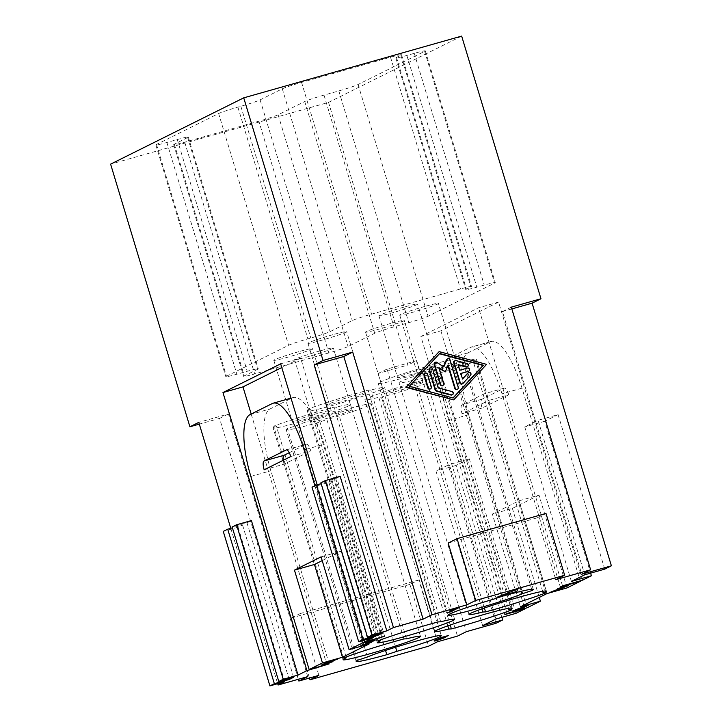 <?xml version="1.0" encoding="UTF-8"?>
<svg xmlns="http://www.w3.org/2000/svg" width="722" height="722" viewBox="0 0 722 722"><rect width="100%" height="100%" fill="white"/><g stroke="black" fill="none" stroke-linecap="round" stroke-linejoin="round"><path stroke-width="0.54" stroke-dasharray="3.61 2.71" d="M298.7 351.704A20.207 1.092 163.2 0 0 273.809 360.305A20.207 1.092 163.2 0 0 287.609 357.228A20.207 1.092 163.2 0 0 312.491 348.627A20.207 1.092 163.2 0 0 298.7 351.704M317.355 413.507A20.207 1.092 163.2 0 0 292.473 422.108A20.207 1.092 163.2 0 0 306.263 419.031A20.207 1.092 163.2 0 0 331.154 410.43A20.207 1.092 163.2 0 0 317.355 413.507M403.806 307.157A20.207 1.092 163.2 0 0 378.915 315.758A20.207 1.092 163.2 0 0 392.705 312.689A20.207 1.092 163.2 0 0 417.596 304.079A20.207 1.092 163.2 0 0 403.806 307.157M422.46 368.96A20.207 1.092 163.2 0 0 397.578 377.561A20.207 1.092 163.2 0 0 411.369 374.483A20.207 1.092 163.2 0 0 436.259 365.883A20.207 1.092 163.2 0 0 422.46 368.96M390.44 323.519A20.207 1.092 163.2 0 0 365.558 332.129A20.207 1.092 163.2 0 0 379.348 329.052A20.207 1.092 163.2 0 0 404.239 320.451A20.207 1.092 163.2 0 0 390.44 323.519M409.103 385.322A20.207 1.092 163.2 0 0 384.212 393.923A20.207 1.092 163.2 0 0 398.002 390.846A20.207 1.092 163.2 0 0 422.893 382.245A20.207 1.092 163.2 0 0 409.103 385.322M319.512 351.054A20.207 1.092 163.2 0 0 294.621 359.655A20.207 1.092 163.2 0 0 308.411 356.578A20.207 1.092 163.2 0 0 333.302 347.977A20.207 1.092 163.2 0 0 319.512 351.054M338.167 412.849A20.207 1.092 163.2 0 0 313.276 421.449A20.207 1.092 163.2 0 0 327.075 418.372A20.207 1.092 163.2 0 0 351.957 409.771A20.207 1.092 163.2 0 0 338.167 412.849M424.608 306.507A20.207 1.092 163.2 0 0 399.726 315.108A20.207 1.092 163.2 0 0 413.516 312.03A20.207 1.092 163.2 0 0 438.407 303.43A20.207 1.092 163.2 0 0 424.608 306.507M443.272 368.301A20.207 1.092 163.2 0 0 418.381 376.911A20.207 1.092 163.2 0 0 432.18 373.834A20.207 1.092 163.2 0 0 457.062 365.233A20.207 1.092 163.2 0 0 443.272 368.301M332.869 334.683A20.207 1.092 163.2 0 0 307.978 343.293A20.207 1.092 163.2 0 0 321.777 340.215A20.207 1.092 163.2 0 0 346.659 331.615A20.207 1.092 163.2 0 0 332.869 334.683M351.524 396.486A20.207 1.092 163.2 0 0 326.642 405.087A20.207 1.092 163.2 0 0 340.432 402.01A20.207 1.092 163.2 0 0 365.323 393.409A20.207 1.092 163.2 0 0 351.524 396.486M395.602 647.219L326.876 419.599A40.405 2.184 163.2 0 0 371.298 403.932A40.405 2.184 163.2 0 0 338.356 411.63A40.405 2.184 163.2 0 0 297.5 425.222L287.473 428.561A48.491 2.626 163.2 0 0 286.201 429.626A48.491 2.626 163.2 0 0 316.85 422.939L326.876 419.599M347.282 406.504A40.405 2.184 163.2 0 0 350.495 404.591A40.405 2.184 163.2 0 0 336.569 407.064L333.943 407.199A48.491 2.626 163.2 0 0 273.719 426.17L276.345 426.034A40.405 2.184 163.2 0 0 273.133 427.947A40.405 2.184 163.2 0 0 304.233 420.791A40.405 2.184 163.2 0 0 347.282 406.504M406.54 638.808L336.569 407.064M508.468 608.339L439.021 378.319A40.405 2.184 163.2 0 0 442.234 376.406A40.405 2.184 163.2 0 0 411.134 383.562A40.405 2.184 163.2 0 0 368.085 397.849A40.405 2.184 163.2 0 0 364.872 399.762A40.405 2.184 163.2 0 0 378.788 397.29L381.424 397.154A48.491 2.626 163.2 0 0 441.647 378.184L439.021 378.319M411.17 375.711A40.405 2.184 163.2 0 0 452.035 362.11L462.062 358.771A48.491 2.626 163.2 0 0 463.334 357.706A48.491 2.626 163.2 0 0 432.686 364.402L422.659 367.733A40.405 2.184 163.2 0 0 378.229 383.4A40.405 2.184 163.2 0 0 411.17 375.711M521.23 591.291L452.035 362.11M542.637 591.318L473.19 361.307A40.405 2.184 163.2 0 0 476.403 359.394A40.405 2.184 163.2 0 0 445.303 366.55A40.405 2.184 163.2 0 0 402.253 380.828A40.405 2.184 163.2 0 0 399.04 382.75A40.405 2.184 163.2 0 0 412.966 380.277L415.592 380.133A48.491 2.626 163.2 0 0 475.816 361.171L473.19 361.307M381.451 389.483A40.405 2.184 163.2 0 0 384.664 387.57A40.405 2.184 163.2 0 0 370.738 390.042L368.112 390.178A48.491 2.626 163.2 0 0 307.888 409.148L310.514 409.013A40.405 2.184 163.2 0 0 307.301 410.926A40.405 2.184 163.2 0 0 338.401 403.769A40.405 2.184 163.2 0 0 381.451 389.483M440.709 621.795L370.738 390.042M370.882 641.813L371.731 642.038M365.323 643.167L372.453 640.486L374.926 640.279M365.269 643.013L366.433 642.715M367.823 642.77L373.103 640.685M367.778 642.616L366.65 643.311M368.121 642.697L366.595 643.149M362.995 644.71L369.872 642.427M360.81 645.188L362.796 644.908M562.763 588.43L554.74 590.533M557.664 588.737L565.47 585.804C568.043 585.136 568.918 585.064 568.088 585.587M557.619 588.583L558.747 588.277M550.931 592.004L566.292 585.984M550.886 591.85L551.96 591.544M561.933 588.665L562.718 588.277M436.359 639.872L437.523 639.999L443.082 637.788M441.295 638.067L438.696 638.943M434.148 640.847L440.808 637.535L448.335 635.658M439.202 639.629L437.992 640.035M437.74 639.123L442.875 637.409C445.149 636.84 445.781 636.858 444.788 637.481M496.935 597.293L498.415 596.697M517.818 589.008L496.889 597.13M515.688 609.72L524.804 606.272M517.719 609.982L518.495 609.594M524.199 607.473L522.782 607.707M527.755 605.235L513.55 610.541M519.795 608.772L517.674 609.828M458.506 607.698L458.046 607.825M451.115 610.27L457.992 607.671M451.07 610.117L450.059 610.794M451.051 610.307L450.014 610.641M455.329 608.854L449.21 612.076M326.678 662.769L330.306 661.614C332.716 661 333.438 661.009 332.463 661.623M336.66 659.366L329.376 661.262L324.223 663.717M328.032 662.48L326.714 662.904M323.239 664.529L330.631 661.975M321.001 665.016L323.041 664.718M309.467 678.03L291.336 617.987L300.217 613.565L318.871 675.368M437.469 641.768L418.814 579.965L409.934 584.387L428.597 646.19M409.934 584.387L291.336 617.987M418.814 579.965L300.217 613.565M298.33 679.285L219.56 418.39L199.317 424.121M461.665 36.1L328.537 102.398L110.61 164.138M328.537 102.398L407.831 365.052L378.184 373.454L457.486 636.1M545.994 513.45L537.114 517.864L555.778 579.667M448.163 543.061L537.114 517.864M460.853 373.509L460.383 373.635L462.08 379.258L462.522 379.041M468.208 372.787A1.688 1.606 -116.5 0 1 470.148 375.467L462.567 383.662A1.688 1.606 -116.5 0 1 462.125 383.996M454.571 360.937A1.688 1.606 -116.5 0 1 455.672 360.838L466.62 363.78A1.688 1.606 -116.5 0 1 467.026 366.902M458.262 364.944L457.712 364.8L458.154 364.574M457.712 364.8L459.409 370.422L459.851 370.196M459.409 370.422L467.125 368.229A1.688 1.606 -116.5 0 1 468.361 371.352M424.807 373.4A1.688 1.606 -116.5 0 1 427.108 374.474L430.917 387.082A1.688 1.606 -116.5 0 1 430.122 389.032M439.274 353.69L408.932 386.469L452.974 397.966M438.714 351.831L486.592 364.366M486.15 364.592L453.281 400.096M429.87 367.94A1.688 1.606 -116.5 0 1 432.162 369.014L437.929 388.12L438.371 387.894M437.929 388.12L451.611 391.793A1.688 1.606 -116.5 0 1 452.017 394.916M434.924 362.48A1.688 1.606 -116.5 0 1 436.521 362.597L443.795 366.975M447.279 358.978A1.688 1.606 -116.5 0 1 449.571 360.052L457.865 387.506A1.688 1.606 -116.5 0 1 457.071 389.456M447.929 365.711L448.227 365.007M447.784 365.233L444.833 372.101M439.156 368.283L438.516 367.859L438.958 367.633M438.516 367.859L443.263 383.59A1.688 1.606 -116.5 0 1 442.478 385.53M284.739 681.703L238.098 527.204L242.538 524.993L232.412 527.854M238.098 527.204L223.269 531.401M242.538 524.993L288.917 678.617M373.491 637.499L326.849 483L331.29 480.789L321.164 483.659M326.849 483L312.021 487.197M331.29 480.789L377.669 634.412M293.619 677.281L246.969 522.782L232.15 526.979M246.969 522.782L251.409 520.571M382.371 633.077L335.721 478.578L320.902 482.783M335.721 478.578L340.161 476.367M604.729 569.135L558.088 414.636L538.071 420.303L584.721 574.802M571.4 581.436L524.759 426.937L538.071 420.303M558.088 414.636L544.767 421.26L590.623 573.133M544.767 421.26L524.759 426.937M515.977 613.33L469.327 458.831L449.319 464.508L495.96 619.007M482.648 625.631L436.007 471.132L449.319 464.508M469.327 458.831L456.015 465.464L501.871 617.328M456.015 465.464L436.007 471.132M567.014 587.916L539 495.139L518.983 500.815L492.359 514.073L520.372 606.85M546.996 593.583L518.983 500.815M539 495.139L512.376 508.405L492.359 514.073M512.376 508.405L539.253 597.446M508.703 394.79A8.077 2.437 -105.8 0 0 504.281 388.12A8.077 2.437 -105.8 0 0 504.155 388.174L481.962 399.221A8.077 2.437 -105.8 0 0 482.079 408.056L508.703 394.79L488.686 400.466A8.077 2.437 -105.8 0 0 484.263 393.797A8.077 2.437 -105.8 0 0 484.137 393.842L461.954 404.898A8.077 2.437 -105.8 0 0 462.062 413.724L488.686 400.466M482.079 408.056L462.062 413.724M527.069 607.807L468.768 414.681A56.569 17.075 74.2 0 1 467.973 352.877L490.157 341.822A56.569 17.075 74.2 0 1 491.068 341.47A56.569 17.075 74.2 0 1 522.015 388.165L580.19 580.849M507.061 613.474L448.75 420.357A56.569 17.075 74.2 0 1 447.956 358.545L470.148 347.49A56.569 17.075 74.2 0 1 471.051 347.147A56.569 17.075 74.2 0 1 502.007 393.833L560.308 586.959M582.546 580.181L498.577 302.085L478.569 307.752L420.881 336.488L504.84 614.584M562.528 585.849L478.569 307.752M498.577 302.085L440.889 330.811L420.881 336.488M440.889 330.811L524.723 608.475M496.005 623.276L416.711 360.63L407.831 365.052M369.104 643.988L341.091 551.211L322.202 560.615M321.073 556.879L341.091 551.211M290.776 456.53L310.794 450.862A8.077 2.437 -105.8 0 0 306.372 444.192A8.077 2.437 -105.8 0 0 306.245 444.238L289.26 452.703M264.153 469.787L284.17 464.12L310.794 450.862M283.313 460.248A8.077 2.437 -105.8 0 0 284.17 464.12M329.16 663.879L270.858 470.753A56.569 17.075 74.2 0 1 270.064 408.941L292.248 397.894A56.569 17.075 74.2 0 1 293.159 397.542A56.569 17.075 74.2 0 1 324.106 444.229L382.281 636.912M361.74 640.829L314.918 485.762M384.636 636.253L300.668 358.148L281.788 367.552M317.175 484.787L364.087 640.161M280.659 363.825L300.668 358.148M251.184 414.049L326.813 664.538M230.778 528.323L277.69 683.698M307.734 676.613L228.441 413.968L198.785 422.37M219.56 418.39L228.441 413.968M416.711 360.63L387.064 369.032L466.358 631.678M378.184 373.454L387.064 369.032M511.844 308.908L502.44 311.57L581.733 574.216M511.311 307.148L502.44 311.57M377.85 640.901L307.888 409.148M438.083 621.931L368.112 390.178M380.25 639.99L310.514 409.013M481.971 608.854L412.966 380.277M484.39 608.005L415.592 380.133M545.787 592.915L475.816 361.171M502.647 596.146L432.686 364.402M531.654 589.269L462.062 358.771M492.621 599.486L422.659 367.733M447.802 625.866L378.788 397.29M450.221 625.026L381.424 397.154M511.618 609.937L441.647 378.184M343.681 657.913L273.719 426.17M403.914 638.943L333.943 407.199M346.082 657.011L276.345 426.034M385.539 650.441L316.85 422.939M357.444 660.314L287.473 428.561M367.471 656.975L297.5 425.222M328.817 352.941L254.695 373.942A16.164 0.875 -16.8 0 1 243.657 376.397A16.164 0.875 -16.8 0 1 244.307 375.927L257.619 369.294A16.164 0.875 163.2 0 0 258.268 368.825A16.164 0.875 163.2 0 0 247.231 371.288L236.861 374.231A16.164 0.875 -16.8 0 1 225.824 376.685A16.164 0.875 -16.8 0 1 226.473 376.216L288.601 345.278A16.164 0.875 -16.8 0 1 307.861 338.862L310.821 338.022A16.164 0.875 163.2 0 0 330.089 331.615L352.273 320.568A16.164 0.875 -16.8 0 1 371.541 314.16L460.483 288.953A16.164 0.875 -16.8 0 1 471.52 286.499A16.164 0.875 -16.8 0 1 470.87 286.968L466.439 289.179A16.164 0.875 163.2 0 0 465.789 289.648A16.164 0.875 163.2 0 0 476.818 287.185L484.236 285.091A16.164 0.875 -16.8 0 1 495.265 282.627A16.164 0.875 -16.8 0 1 494.624 283.096L428.056 316.254A16.164 0.875 -16.8 0 1 408.796 322.662L393.968 326.858A16.164 0.875 163.2 0 0 374.709 333.266L348.085 346.533A16.164 0.875 -16.8 0 1 328.817 352.941L258.855 121.188A16.164 0.875 163.2 0 0 278.114 114.78L304.738 101.522A16.164 0.875 -16.8 0 1 323.998 95.114L338.826 90.909A16.164 0.875 163.2 0 0 358.085 84.501L424.653 51.352A16.164 0.875 163.2 0 0 425.303 50.883A16.164 0.875 163.2 0 0 414.266 53.338L406.856 55.441A16.164 0.875 -16.8 0 1 395.818 57.904A16.164 0.875 -16.8 0 1 396.468 57.426L400.9 55.215A16.164 0.875 163.2 0 0 401.549 54.746A16.164 0.875 163.2 0 0 390.521 57.209L301.57 82.407A16.164 0.875 163.2 0 0 282.302 88.815L260.119 99.871A16.164 0.875 -16.8 0 1 240.859 106.278L237.89 107.118A16.164 0.875 163.2 0 0 218.631 113.525L156.503 144.472A16.164 0.875 163.2 0 0 155.853 144.941A16.164 0.875 163.2 0 0 166.89 142.478L177.269 139.536A16.164 0.875 -16.8 0 1 188.298 137.081A16.164 0.875 -16.8 0 1 187.657 137.55L174.336 144.183A16.164 0.875 163.2 0 0 173.695 144.653A16.164 0.875 163.2 0 0 184.724 142.189L258.855 121.188M455.672 360.838L456.123 360.612M467.125 368.229L467.576 368.012M443.263 383.59L443.714 383.364M504.155 388.174L484.137 393.842M481.962 399.221L461.954 404.898M468.768 414.681L448.75 420.357M467.973 352.877L447.956 358.545M490.157 341.822L470.148 347.49M522.015 388.165L502.007 393.833M286.499 449.833L306.245 444.238M250.841 476.421L270.858 470.753M250.047 414.608L270.064 408.941M272.239 403.562L292.248 397.894M306.444 449.237L324.106 444.229M184.724 142.189L254.695 373.942M174.336 144.183L244.307 375.927M187.657 137.55L257.619 369.294M177.269 139.536L247.231 371.288M166.89 142.478L236.861 374.231M156.503 144.472L226.473 376.216M218.631 113.525L288.601 345.278M237.89 107.118L307.861 338.862M240.859 106.278L310.821 338.022M260.119 99.871L330.089 331.615M282.302 88.815L352.273 320.568M301.57 82.407L371.541 314.16M390.521 57.209L460.483 288.953M400.9 55.215L470.87 286.968M396.468 57.426L466.439 289.179M406.856 55.441L476.818 287.185M414.266 53.338L484.236 285.091M424.653 51.352L494.624 283.096M358.085 84.501L428.056 316.254M338.826 90.909L408.796 322.662M323.998 95.114L393.968 326.858M304.738 101.522L374.709 333.266M278.114 114.78L348.085 346.533M273.809 360.305L292.473 422.108M378.915 315.758L397.578 377.561M365.558 332.129L384.212 393.923M294.621 359.655L313.276 421.449M399.726 315.108L418.381 376.911M307.978 343.293L326.642 405.087M441.268 635.685L371.298 403.932M420.457 636.335L350.495 404.591M512.205 608.159L442.234 376.406M546.373 591.137L476.403 359.394M454.634 619.323L384.664 387.57M504.281 388.12L484.263 393.797M491.068 341.47L471.051 347.147M286.354 449.86L306.372 444.192M291.02 398.147L293.159 397.542M377.272 642.679L307.301 410.926M469.011 614.494L399.04 382.75M533.305 589.459L463.334 357.706M448.2 615.153L378.229 383.4M434.843 631.515L364.872 399.762M343.094 659.691L273.133 427.947M356.172 661.379L286.201 429.626M365.323 393.409L346.659 331.615M457.062 365.233L438.407 303.43M351.957 409.771L333.302 347.977M422.893 382.245L404.239 320.451M436.259 365.883L417.596 304.079M331.154 410.43L312.491 348.627M173.695 144.653L243.657 376.397M188.298 137.081L258.268 368.825M155.853 144.941L225.824 376.685M401.549 54.746L471.52 286.499M395.818 57.904L465.789 289.648M425.303 50.883L495.265 282.627"/><path stroke-width="1.08" d="M396.847 651.343L386.821 654.683A48.491 2.626 -16.8 0 1 356.172 661.379A48.491 2.626 -16.8 0 1 357.444 660.314L367.471 656.975A40.405 2.184 -16.8 0 1 408.327 643.374A40.405 2.184 -16.8 0 1 441.268 635.685A40.405 2.184 -16.8 0 1 396.847 651.343L395.602 647.219M406.54 638.808A40.405 2.184 -16.8 0 1 420.457 636.335A40.405 2.184 -16.8 0 1 417.253 638.257A40.405 2.184 -16.8 0 1 374.204 652.535A40.405 2.184 -16.8 0 1 343.094 659.691A40.405 2.184 -16.8 0 1 346.307 657.778L343.681 657.913A48.491 2.626 -16.8 0 1 403.914 638.943L406.54 638.808M508.992 610.072L511.618 609.937A48.491 2.626 -16.8 0 1 451.385 628.898L448.759 629.043A40.405 2.184 -16.8 0 1 434.843 631.515A40.405 2.184 -16.8 0 1 438.055 629.593A40.405 2.184 -16.8 0 1 481.105 615.315A40.405 2.184 -16.8 0 1 512.205 608.159A40.405 2.184 -16.8 0 1 508.992 610.072L508.468 608.339M522.006 593.854A40.405 2.184 -16.8 0 1 481.141 607.455A40.405 2.184 -16.8 0 1 448.2 615.153A40.405 2.184 -16.8 0 1 492.621 599.486L502.647 596.146A48.491 2.626 -16.8 0 1 533.305 589.459A48.491 2.626 -16.8 0 1 532.033 590.524L522.006 593.854L521.23 591.291M543.161 593.051L545.787 592.915A48.491 2.626 -16.8 0 1 485.554 611.886L482.928 612.021A40.405 2.184 -16.8 0 1 469.011 614.494A40.405 2.184 -16.8 0 1 472.224 612.581A40.405 2.184 -16.8 0 1 515.273 598.294A40.405 2.184 -16.8 0 1 546.373 591.137A40.405 2.184 -16.8 0 1 543.161 593.051L542.637 591.318M440.709 621.795A40.405 2.184 -16.8 0 1 454.634 619.323A40.405 2.184 -16.8 0 1 451.421 621.236A40.405 2.184 -16.8 0 1 408.372 635.513A40.405 2.184 -16.8 0 1 377.272 642.679A40.405 2.184 -16.8 0 1 380.485 640.757L377.85 640.901A48.491 2.626 -16.8 0 1 438.083 621.931L440.709 621.795M362.995 644.71L369.628 642.806L366.65 643.311L372.931 641.01L371.649 641.073L365.323 643.167L372.498 640.64L374.971 640.432L370.928 641.966L371.776 642.192L363.536 645.125L360.865 645.342L362.751 644.755M371.731 642.038L370.882 641.813L371.731 642.038L363.482 644.972L360.81 645.188M375.151 640.143L370.882 641.813M366.433 642.715L367.11 642.706M372.886 640.856L370.828 641.154M370.404 641.298L367.065 642.544M369.583 642.652L367.751 642.806M566.111 586.318L557.664 588.737L565.516 585.957C568.088 585.289 568.963 585.226 568.133 585.741L554.785 590.686L561.716 588.953L550.931 592.004L566.292 585.984M554.785 590.686L559.631 588.944M568.394 585.407L559.586 588.791M558.747 588.277L559.604 588.204M566.057 586.156L559.559 588.051M551.96 591.544L561.933 588.665M442.712 638.257L436.404 640.035L437.568 640.161L443.082 637.788M442.667 638.104L441.295 638.067M438.696 638.943L436.359 639.872M448.615 635.595L442.92 637.562C445.194 636.994 445.826 637.021 444.842 637.643L436.72 640.585C433.868 641.335 433.426 641.154 435.375 640.044L440.853 637.688L448.506 635.55M434.13 640.937L435.375 640.044M437.992 640.035L436.675 640.432C433.823 641.181 433.371 641.001 435.33 639.891M445.275 637.174L439.202 639.629M445.357 637.237L444.788 637.481M437.785 639.277L442.974 637.129M446.304 636.425L442.92 636.975M446.512 636.037L448.335 635.658M498.415 596.697L516.744 591.508L517.818 589.008M516.79 591.661L496.935 597.293L517.954 588.953L516.744 591.508M524.849 606.435L515.688 609.72L520.842 608.429L524.849 606.435L515.734 609.873M518.495 609.594L524.199 607.473M519.705 609.422L517.719 609.982L519.84 608.926L512.764 610.929L528.585 605L522.827 607.861L524.019 607.743L519.659 609.26M522.827 607.861L527.755 605.235M513.55 610.541L519.84 608.926M450.42 611.904L448.434 612.464L455.374 609.007L450.059 610.794L459.327 607.464L450.42 611.904L458.506 607.698M455.374 609.007L451.051 610.307M449.21 612.076L450.375 611.751M323.239 664.529L330.288 662.426C331.055 661.966 330.577 661.957 328.844 662.408L323.275 664.141L329.422 661.424L337.49 659.132L330.351 661.776C332.761 661.162 333.483 661.162 332.517 661.776L323.79 664.926L321.046 665.179L322.987 664.565M332.923 661.334L323.745 664.772L321.001 665.016M333.004 661.388L332.463 661.623M326.723 662.922L336.66 659.366M324.223 663.717L325.017 663.671M330.243 662.273C331.01 661.812 330.523 661.803 328.799 662.254L328.032 662.48M326.714 662.904L324.972 663.518M330.288 662.426L330.631 661.975M590.623 573.133L591.417 575.759L571.4 581.436L584.721 574.802L604.729 569.135L611.39 565.813L581.733 574.216L590.614 569.793L511.311 307.148L540.968 298.746L532.087 303.168L611.39 565.813M475.699 600.442L466.827 604.865L448.163 543.061L457.044 538.648L475.699 600.442L564.649 575.244L555.778 579.667L590.614 569.793M199.317 424.121L189.913 426.783L110.61 164.138L243.738 97.84L323.041 360.486L352.688 352.083L431.991 614.738L466.827 604.865M431.991 614.738L423.11 619.151L393.463 627.553L314.169 364.908L323.041 360.486M386.812 630.866L371.983 635.071L367.543 637.282L320.902 482.783L325.333 480.572L340.161 476.367L386.812 630.866L393.463 627.553M377.669 634.412L377.931 635.288L382.371 633.077L367.543 637.282M377.931 635.288L363.103 639.484L358.672 641.696L312.021 487.197L316.462 484.985L363.103 639.484M364.087 640.161L364.619 641.921L373.491 637.499L358.672 641.696M364.619 641.921L384.636 636.253L362.399 643.022L361.74 640.829M349.087 649.656L369.104 643.988L342.472 657.246L322.463 662.913L294.45 570.136L321.073 556.879L349.087 649.656L362.399 643.022M314.918 485.762L304.088 449.896A56.569 17.075 -105.8 0 0 273.142 403.21A56.569 17.075 -105.8 0 0 272.239 403.562L250.047 414.608A56.569 17.075 -105.8 0 0 250.841 476.421L309.151 669.547L322.463 662.913M309.151 669.547L329.16 663.879L306.931 670.648L222.963 392.551L280.659 363.825L317.175 484.787M298.051 675.07L283.232 679.267L278.791 681.478L232.15 526.979L236.581 524.768L251.409 520.571L298.051 675.07L306.931 670.648M288.917 678.617L289.179 679.492L293.619 677.281L278.791 681.478M289.179 679.492L274.351 683.689L269.92 685.9L223.269 531.401L227.71 529.19L274.351 683.689M277.69 683.698L278.087 685.016L284.739 681.703L269.92 685.9M278.087 685.016L307.734 676.613L298.863 681.036L298.33 679.285M501.871 617.328L502.665 619.963L496.005 623.276L466.358 631.678L457.486 636.1L437.469 641.768L428.597 646.19L310 679.79L318.871 675.368L298.863 681.036M502.665 619.963L482.648 625.631L495.96 619.007L515.977 613.33L524.849 608.917L504.84 614.584L507.061 613.474L527.069 607.807L540.381 601.182L520.372 606.85L546.996 593.583L567.014 587.916L580.326 581.291L560.308 586.959L562.528 585.849L582.546 580.181L591.417 575.759M310 679.79L309.467 678.03M564.649 575.244L545.994 513.45L457.044 538.648M460.826 373.418L462.522 379.041L468.208 372.895A1.688 1.606 -116.5 0 1 470.69 373.112A1.688 1.606 -116.5 0 1 470.591 375.25L463.01 383.436A1.688 1.606 -116.5 0 1 460.275 382.705L454.228 362.661A1.688 1.606 -116.5 0 1 456.123 360.612L467.062 363.554A1.688 1.606 -116.5 0 1 467.468 366.677A1.688 1.606 -116.5 0 1 466.367 366.785L458.154 364.574L459.851 370.196L467.576 368.012A1.688 1.606 -116.5 0 1 468.813 371.126A1.688 1.606 -116.5 0 1 468.542 371.234L460.826 373.418M462.459 378.842L467.766 373.121A1.688 1.606 -116.5 0 1 468.208 372.787L468.65 372.561M462.567 383.77L462.125 383.996A1.688 1.606 -116.5 0 1 459.833 382.922L453.777 362.886A1.688 1.606 -116.5 0 1 454.571 360.937L455.022 360.72M467.468 366.677L467.026 366.902A1.688 1.606 -116.5 0 1 465.925 367.002L458.262 364.944M468.813 371.126L468.361 371.352A1.688 1.606 -116.5 0 1 468.1 371.451L460.853 373.509M431.359 386.866A1.688 1.606 -116.5 0 1 430.565 388.806A1.688 1.606 -116.5 0 1 428.272 387.741L424.464 375.124A1.688 1.606 -116.5 0 1 425.258 373.184A1.688 1.606 -116.5 0 1 427.55 374.249L431.359 386.866M430.565 388.806L430.122 389.032A1.688 1.606 -116.5 0 1 427.821 387.958L424.013 375.35A1.688 1.606 -116.5 0 1 424.807 373.4L425.258 373.184M439.716 353.473L483.505 365.242L453.163 398.021L409.374 386.243L439.716 353.473M452.974 397.966L483.054 365.467L439.463 353.744M483.054 365.467L483.505 365.242M439.156 351.614L486.592 364.366L453.723 399.88L406.287 387.118L439.156 351.614L406.287 387.118M405.845 387.344L453.723 399.88M429.518 369.664A1.688 1.606 -116.5 0 1 430.312 367.724A1.688 1.606 -116.5 0 1 432.604 368.789L438.371 387.894L452.053 391.577A1.688 1.606 -116.5 0 1 452.459 394.699A1.688 1.606 -116.5 0 1 451.358 394.799L436.756 390.873A1.688 1.606 -116.5 0 1 435.565 389.7L429.518 369.664L429.076 369.881A1.688 1.606 -116.5 0 1 429.87 367.94L430.312 367.724M452.459 394.699L452.017 394.916A1.688 1.606 -116.5 0 1 450.916 395.024L436.314 391.098A1.688 1.606 -116.5 0 1 435.122 389.925L429.076 369.881M440.619 384.239L434.572 364.204A1.688 1.606 -116.5 0 1 436.963 362.381L443.795 366.975L446.99 359.538A1.688 1.606 -116.5 0 1 450.014 359.827L458.308 387.29A1.688 1.606 -116.5 0 1 457.513 389.23A1.688 1.606 -116.5 0 1 455.221 388.165L448.227 365.007L445.275 371.884L438.958 367.633L443.714 383.364A1.688 1.606 -116.5 0 1 442.92 385.313A1.688 1.606 -116.5 0 1 440.619 384.239L440.176 384.456L434.13 364.42A1.688 1.606 -116.5 0 1 434.924 362.48L435.366 362.254M443.525 366.794L446.539 359.764A1.688 1.606 -116.5 0 1 447.279 358.978L447.721 358.762M457.513 389.23L457.071 389.456A1.688 1.606 -116.5 0 1 454.779 388.382L447.929 365.711M439.156 368.283L445.275 371.884M442.92 385.313L442.478 385.53A1.688 1.606 -116.5 0 1 440.176 384.456M243.738 97.84L461.665 36.1L540.968 298.746M232.412 527.854L227.71 529.19M321.164 483.659L316.462 484.985M236.581 524.768L283.232 679.267M325.333 480.572L371.983 635.071M539.253 597.446L540.381 601.182M322.202 560.615L314.467 564.469L342.472 657.246M294.45 570.136L314.467 564.469M286.228 449.914A8.077 2.437 74.2 0 1 286.354 449.86A8.077 2.437 74.2 0 1 290.776 456.53L264.153 469.787A8.077 2.437 74.2 0 1 264.044 460.961L286.499 449.833M289.26 452.703L284.053 455.293A8.077 2.437 -105.8 0 0 283.313 460.248M281.788 367.552L242.98 386.884L251.184 414.049M222.963 392.551L242.98 386.884M189.913 426.783L198.785 422.37L230.778 528.323M352.688 352.083L343.816 356.506L314.169 364.908M423.11 619.151L343.816 356.506M532.087 303.168L511.844 308.908M380.485 640.757L380.25 639.99M482.928 612.021L481.971 608.854M485.554 611.886L484.39 608.005M532.033 590.524L531.654 589.269M448.759 629.043L447.802 625.866M451.385 628.898L450.221 625.026M346.307 657.778L346.082 657.011M386.821 654.683L385.539 650.441M453.777 362.886L454.228 362.661M427.821 387.958L428.272 387.741M424.013 375.35L424.464 375.124M446.539 359.764L446.99 359.538M264.044 460.961L284.053 455.293M304.088 449.896L306.444 449.237M273.142 403.21L291.02 398.147"/></g></svg>
